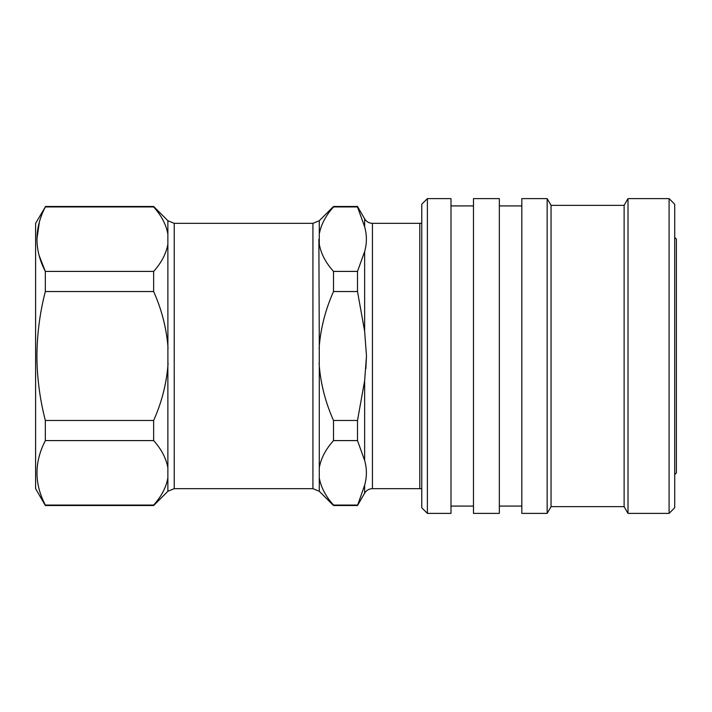 <?xml version="1.0" encoding="UTF-8"?>
<svg xmlns="http://www.w3.org/2000/svg" width="712" height="712" viewBox="0 0 712 712"><rect width="100%" height="100%" fill="white"/><g stroke="black" fill="none" stroke-linecap="round" stroke-linejoin="round"><path stroke-width="1.07" d="M357.504 420.472L333.519 420.472L333.519 440.595L357.504 440.595L357.504 420.472L364.642 380.733L366.484 356L365.87 368.665M357.504 505.066L333.519 505.066L333.519 505.52L357.504 505.52L364.642 485.201C366.974 476.924 366.974 468.683 364.642 460.468L357.504 440.595M333.519 440.595C325.74 449.245 320.996 458.288 319.288 467.731L319.288 477.939C320.996 487.373 325.74 496.424 333.519 505.066M45.337 420.472L45.337 440.595L153.641 440.595L153.641 420.472L45.337 420.472C39.854 399.201 37.042 377.707 36.899 356C37.077 334.053 39.89 312.559 45.337 291.528L153.641 291.528L153.641 271.406C161.41 262.755 166.154 253.712 167.872 244.269L167.872 220.711L174.226 223.345L312.924 223.345L319.288 220.711L333.519 206.48L333.519 206.934L357.504 206.934L364.642 226.799C366.974 235.022 366.974 243.264 364.642 251.532L357.504 271.406L333.519 271.406L333.519 291.528C325.722 308.937 320.978 327.031 319.288 345.792L319.261 365.861M319.181 364.758L319.092 363.262M167.872 244.269L167.899 365.861M167.979 364.758L168.068 363.262M153.641 420.472C161.437 403.072 166.181 384.978 167.872 366.208L167.872 491.289L174.226 488.654L312.924 488.654L312.924 223.345M39.169 255.581L45.337 271.406C34.203 250.028 34.203 228.534 45.337 206.934L35.6 223.345L35.6 488.654L45.337 505.52L153.641 505.52L153.641 505.066L45.337 505.066L45.337 505.52M153.641 271.406L45.337 271.406L45.337 291.528M39.374 222.019L36.899 239.17M427.387 198.612L421.762 204.228L421.762 507.772L427.387 513.388L450.999 513.388L450.999 198.612L427.387 198.612L427.387 513.388M473.48 198.612L473.48 513.388L499.334 513.388L499.334 198.612L473.48 198.612M521.825 198.612L521.825 513.388L547.154 513.388L547.154 198.612L521.825 198.612M547.154 198.612L551.052 205.359L551.052 506.641L624.121 506.641L628.02 513.388L669.093 513.388L669.093 198.612L628.02 198.612L628.02 513.388M551.052 205.359L624.121 205.359L624.121 506.641M669.093 198.612L674.718 204.228L674.718 507.772L669.093 513.388M674.718 237.399L676.4 239.081L676.4 472.919L674.718 474.601M45.337 505.066C34.203 483.688 34.203 462.204 45.337 440.595M45.337 206.934L153.641 206.934L153.641 206.48L45.337 206.48M168.05 348.444L168.014 347.865M167.925 346.539L167.881 345.952M153.641 505.066C161.41 496.424 166.154 487.373 167.872 477.939M167.872 467.731C166.154 458.288 161.41 449.245 153.641 440.595M167.872 345.792C166.181 327.031 161.437 308.937 153.641 291.528M167.872 234.061C166.154 224.627 161.41 215.576 153.641 206.934M319.288 467.731L319.288 366.208C320.978 384.978 325.722 403.072 333.519 420.472M357.504 271.406L357.504 291.528L364.642 331.267L366.484 356M333.519 291.528L357.504 291.528M333.519 206.934C325.74 215.576 320.996 224.627 319.288 234.061L319.288 244.269C320.996 253.712 325.74 262.755 333.519 271.406M319.11 348.444L319.145 347.865M319.234 346.539L319.279 345.952M319.288 345.792L318.878 239.241M333.519 206.48L357.504 206.48L357.504 206.934M364.642 226.799L364.642 218.842C366.44 221.735 369.038 223.23 372.438 223.345L419.804 223.345L419.804 488.654L421.762 488.877M372.438 223.345L372.438 488.654L419.804 488.654M364.642 485.201L364.642 493.158C366.44 490.265 369.038 488.77 372.438 488.654M364.642 380.733L364.642 460.468M319.288 477.939L319.288 491.289L312.924 488.654M174.226 223.345L174.226 488.654M319.288 220.711L319.288 234.061M364.642 251.532L364.642 331.267M450.999 205.919L473.48 205.919M499.334 205.919L521.825 205.919M624.121 205.359L628.02 198.612M551.052 506.641L547.154 513.388M499.334 506.081L521.825 506.081M450.999 506.081L473.48 506.081M167.872 491.289L153.641 505.52M167.872 220.711L153.641 206.48M319.288 491.289L333.519 505.52M364.642 218.842L357.504 206.48M364.642 493.158L357.504 505.52M419.804 223.345L421.762 223.123"/></g></svg>
